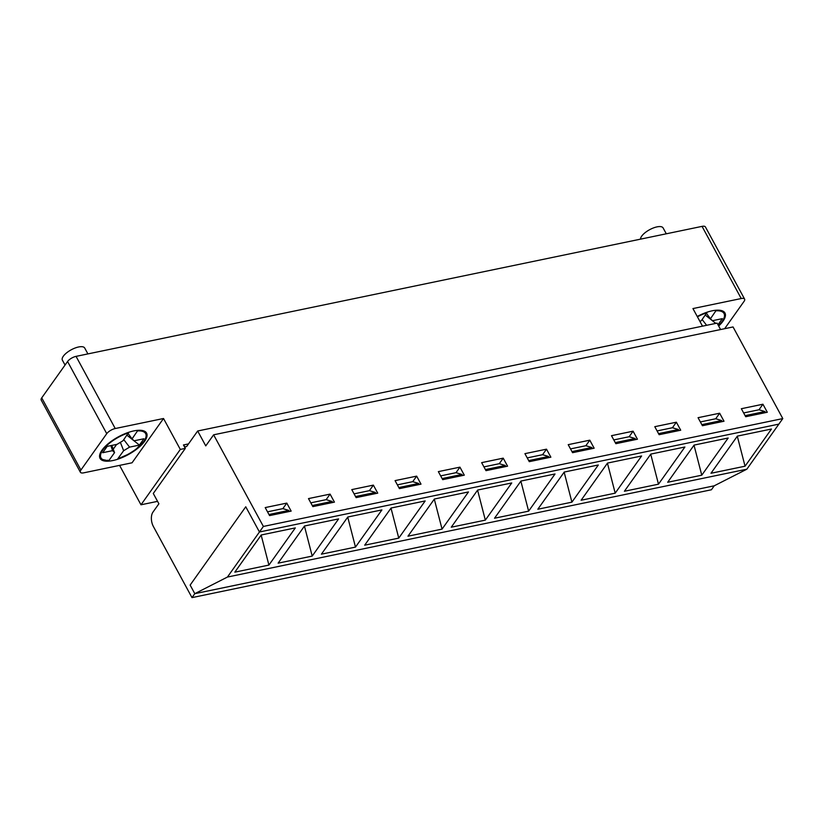 <?xml version="1.0" encoding="UTF-8"?>
<svg xmlns="http://www.w3.org/2000/svg" width="824" height="824" viewBox="0 0 824 824"><rect width="100%" height="100%" fill="white"/><g stroke="black" fill="none" stroke-linecap="round" stroke-linejoin="round"><path stroke-width="1.24" d="M706.487 313.429L710.442 318.764L716.303 310.205M707.208 312.162L701.348 320.649L699.957 321.494M710.442 318.764L712.441 320.701L722.298 318.651L717.972 324.749M705.303 315.098L715.809 323.399M702.151 319.527L706.621 325.305M666.297 233.8L663.104 227.929A12.71 4.882 151.5 0 0 656.996 226.878A12.71 4.882 151.5 0 0 640.536 239.145M111.755 445.434L114.557 452.592L108.902 460.554L107.707 460.214M128.101 433.537L132.056 438.873L137.917 430.313M146.878 433.846L146.435 437.142L144.602 440.706L135.63 449.574L128.379 454.209L117.698 458.906L123.651 450.707L129.564 447.133L139.421 445.084L143.912 438.759L134.055 440.799L132.056 438.873M128.822 432.26L122.972 440.758L117.06 444.332L107.192 446.381L102.701 452.706L112.558 450.656L114.557 452.592M126.917 435.206L139.421 445.084M123.775 439.625L129.564 447.133M120.366 442.334L123.651 450.707M110.89 445.609L112.558 450.656M113.228 449.204L116.627 444.424M87.91 353.908L84.718 348.037A12.71 4.882 151.5 0 0 78.61 346.976A12.71 4.882 151.5 0 0 66.569 352.888A12.71 4.882 151.5 0 0 62.387 360.16L65.044 365.053M188.5 443.909L183.443 444.96L185.318 448.39L153.285 493.473L158.888 503.783L152.986 512.085A10.588 6.036 -101.7 0 0 153.439 526.608L191.992 597.627L194.804 593.671L190.138 585.081L194.804 593.671L714.223 485.81L711.421 489.765L191.992 597.627M702.048 226.373L741.229 298.535A7.055 2.709 -28.5 0 1 744.618 299.122L705.437 226.96A7.055 2.709 151.5 0 0 702.048 226.373L76.055 356.37A7.055 2.709 151.5 0 0 67.568 361.499L41.725 397.879A7.055 2.709 151.5 0 0 41.2 400.073L80.381 472.234A7.055 2.709 -28.5 0 0 83.78 472.822L132.056 462.789L163.523 418.499L180.312 449.43L140.986 504.793L119.583 465.385M213.622 434.815L733.051 326.953L782.8 418.582L778.865 424.123L259.447 531.985L263.381 526.443L213.622 434.815L205.763 445.887L197.678 430.993L186.997 446.021A4.233 2.41 -101.7 0 1 185.997 446.732A4.233 2.41 -101.7 0 1 183.443 444.96M782.8 418.582L263.381 526.443M312.852 506.616L308.495 498.592L330.084 494.112L334.431 502.135L312.852 506.616M399.413 488.632L395.067 480.619L416.656 476.138L421.002 484.151L399.413 488.632M485.985 470.659L481.638 462.645L503.217 458.154L507.574 466.178L485.985 470.659M572.556 452.685L568.21 444.661L589.788 440.181L594.145 448.204L572.556 452.685M659.128 434.701L654.781 426.688L676.36 422.207L680.717 430.221L659.128 434.701M745.699 416.728L741.342 408.714L762.931 404.224L767.288 412.247L745.699 416.728M702.419 425.72L698.062 417.696L719.651 413.215L723.997 421.239L702.419 425.72M615.847 443.693L611.49 435.68L633.079 431.189L637.426 439.213L615.847 443.693M529.276 461.667L524.919 453.653L546.508 449.173L550.865 457.186L529.276 461.667M442.704 479.65L438.347 471.627L459.936 467.146L464.293 475.17L442.704 479.65M356.133 497.624L351.776 489.611L373.365 485.12L377.722 493.143L356.133 497.624M269.561 515.597L265.204 507.584L286.793 503.103L291.15 511.117L269.561 515.597M197.678 430.993L717.096 323.132L720.578 329.538M80.381 472.234A7.055 2.709 -28.5 0 1 80.906 470.041L106.749 433.661A7.055 2.709 -28.5 0 1 115.236 428.532L163.523 418.499M185.318 448.39L180.312 449.43M741.229 298.535L692.943 308.567L702.501 326.16M157.569 501.353L140.986 504.793M744.618 299.122A7.055 2.709 -28.5 0 1 744.093 301.316L724.646 328.694M746.843 469.196L778.865 424.123L259.447 531.985L245.758 506.781L190.138 585.081L245.758 506.781L259.447 531.985L227.424 577.058L194.804 593.671L714.223 485.81L746.843 469.196L227.424 577.058M332.649 502.496L332.062 501.425L326.149 499.653L310.803 502.836L326.149 499.653L330.084 494.112M419.22 484.522L418.633 483.441L412.721 481.669L397.364 484.862L412.721 481.669L416.656 476.138M505.792 466.549L505.205 465.467L499.293 463.696L483.935 466.878L499.293 463.696L503.217 458.154M592.363 448.565L591.776 447.494L585.854 445.722L570.507 448.905L585.854 445.722L589.788 440.181M678.935 430.591L678.348 429.51L672.425 427.738L657.078 430.931L672.425 427.738L676.36 422.207M765.506 412.618L764.919 411.537L758.997 409.765L743.65 412.948L758.997 409.765L762.931 404.224M722.215 421.6L721.628 420.528L715.716 418.757L700.369 421.94L715.716 418.757L719.651 413.215M635.644 439.583L635.067 438.502L629.145 436.73L613.798 439.913L629.145 436.73L633.079 431.189M549.083 457.557L548.496 456.475L542.573 454.704L527.226 457.897L542.573 454.704L546.508 449.173M462.511 475.53L461.924 474.459L456.002 472.688L440.655 475.87L456.002 472.688L459.936 467.146M375.94 493.514L375.353 492.433L369.43 490.661L354.083 493.844L369.43 490.661L373.365 485.12M289.368 511.488L288.781 510.406L282.859 508.635L267.512 511.828L282.859 508.635L286.793 503.103M697.238 316.468A26.471 10.176 -28.5 0 1 724.955 312.996A26.471 10.176 -28.5 0 1 722.998 321.206A26.471 10.176 -28.5 0 1 718.672 326.026M102.011 450.151A26.471 10.176 -28.5 0 1 126.309 433.156A26.471 10.176 -28.5 0 1 146.569 433.105A26.471 10.176 -28.5 0 1 128.163 454.673A26.471 10.176 -28.5 0 1 100.044 458.36A26.471 10.176 -28.5 0 1 102.011 450.151M288.781 510.406L268.974 514.526M304.519 525.99L338.602 518.914L312.203 556.087L278.121 563.163L304.519 525.99M391.091 508.017L425.174 500.941L398.764 538.113L364.682 545.189L391.091 508.017M477.663 490.043L511.745 482.957L485.336 520.129L451.253 527.206L477.663 490.043M564.234 472.059L598.317 464.983L571.908 502.156L537.825 509.232L564.234 472.059M650.806 454.086L684.888 447.01L658.479 484.182L624.396 491.259L650.806 454.086M737.377 436.112L771.46 429.026L745.051 466.199L710.968 473.275L737.377 436.112M694.086 445.094L728.169 438.018L701.77 475.191L667.687 482.267L694.086 445.094M607.515 463.078L641.597 455.991L615.198 493.164L581.116 500.24L607.515 463.078M520.943 481.051L555.026 473.975L528.627 511.148L494.544 518.224L520.943 481.051M434.382 499.025L468.465 491.949L442.055 529.121L407.973 536.197L434.382 499.025M347.81 516.998L381.893 509.922L355.484 547.095L321.401 554.171L347.81 516.998M261.239 534.982L295.322 527.906L268.912 565.079L234.83 572.155L261.239 534.982M332.062 501.425L312.265 505.534M375.353 492.433L355.546 496.542M418.633 483.441L398.837 487.561M461.924 474.459L442.117 478.569M505.205 465.467L485.408 469.577M548.496 456.475L528.689 460.595M591.776 447.494L571.969 451.603M635.067 438.502L615.26 442.612M678.348 429.51L658.541 433.63M721.628 420.528L701.832 424.638M764.919 411.537L745.112 415.646M737.295 436.215L745.051 466.199M694.014 445.207L701.77 475.191M650.723 454.199L658.479 484.182M607.442 463.181L615.198 493.164M564.152 472.173L571.908 502.156M520.871 481.164L528.627 511.148M477.58 490.146L485.336 520.129M434.299 499.138L442.055 529.121M391.009 508.13L398.764 538.113M347.728 517.111L355.484 547.095M304.447 526.103L312.203 556.087M261.156 535.095L268.912 565.079M716.097 310.803A25.41 9.764 -28.5 0 1 718.435 325.593M697.434 316.828A25.41 9.764 -28.5 0 1 707.013 312.687M137.711 430.911A25.41 9.764 -28.5 0 1 143.757 441.489A25.41 9.764 -28.5 0 1 117.997 458.669M108.902 460.554A25.41 9.764 -28.5 0 1 102.856 449.976A25.41 9.764 -28.5 0 1 128.626 432.796M115.236 428.532L76.055 356.37M41.725 397.879L80.906 470.041M106.749 433.661L67.568 361.499M718.507 325.738L722.988 320.598L724.821 317.044L725.264 313.738M108.49 460.812L100.497 459.03"/></g></svg>
